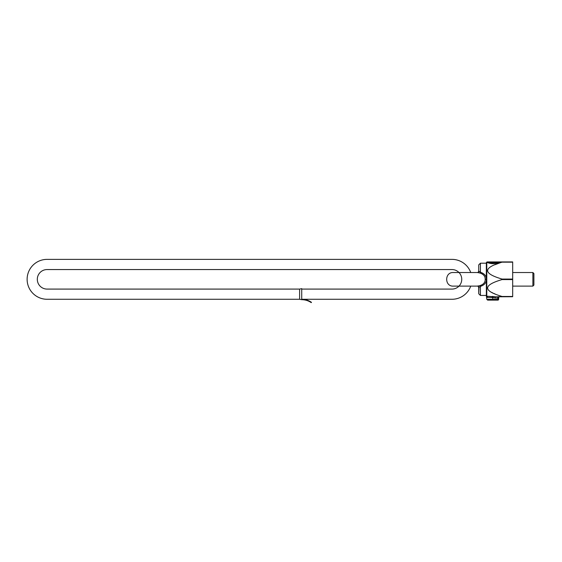 <?xml version="1.0" encoding="UTF-8"?>
<svg xmlns="http://www.w3.org/2000/svg" width="562" height="562" viewBox="0 0 562 562"><rect width="100%" height="100%" fill="white"/><g stroke="black" fill="none" stroke-linecap="round" stroke-linejoin="round"><path stroke-width="0.84" d="M502.414 261.92L498.515 262.342L498.515 261.92L512.677 261.92L512.677 296.722L495.255 296.806L486.783 296.216A1.272 1.082 -99.1 0 1 487.647 297.446L492.726 297.537L492.726 299.272L486.79 299.272L487.633 300.122L492.726 300.122L492.726 299.272L497.82 299.272L497.82 300.122L492.726 300.122M501.22 296.722L497.82 296.722L497.82 299.272L498.67 299.272L498.67 297.375L498.48 297.993L495.143 297.993L495.255 296.806L495.143 297.993L492.726 297.537L492.719 296.329M497.82 300.122A0.85 0.85 0 0 0 498.67 299.272A0.85 0.85 0 0 1 497.82 300.122M486.306 280.255L486.362 262.566L486.783 262.068L486.783 296.469A1.272 1.194 -50.9 0 1 487.029 297.277L487.647 297.446M491.982 297.389L492.523 297.495M493.731 296.518L494.434 296.652M488.582 262.988L487.212 262.433C489.916 263.634 492.776 263.943 495.789 263.353L502.077 262.173C482.835 267.807 482.835 273.434 502.077 279.068L502.077 279.574C482.835 285.208 482.835 290.842 502.077 296.469L502.077 296.722M495.789 263.353L495.698 262.925L498.515 262.342L487.212 262.356M487.212 262.004L486.783 262.068M498.627 262.77L497.307 263.037M494.764 264.786L500.215 262.77M495.15 294.017L493.78 293.427M492.916 293.027L491.624 292.359M502.077 262.173L512.677 262.173M498.592 261.92L487.282 261.92M498.515 261.92L493.577 261.92M488.814 261.92A0.421 0.365 -90 0 0 488.448 262.342C491.026 263.297 493.443 263.487 495.698 262.925L495.698 261.92M502.077 279.068L512.677 279.068M502.077 279.574L512.677 279.574M502.077 296.469L512.677 296.469M499.211 296.771L498.67 297.375L499.47 296.722A1.272 0.991 -90 0 0 498.48 297.993M478.726 271.081L480.419 272.254L480.419 263.192L478.726 264.892L478.726 271.081C478.213 272.359 477.826 272.844 477.567 272.528L480.046 273.076L480.419 272.254C484.381 273.518 486.362 275.872 486.362 279.321L486.362 296.076L486.79 299.272M512.677 286.114L532.881 286.114L533.9 285.096L533.9 273.546L532.881 272.528L512.677 272.528M532.881 286.114L532.881 272.528M479 271.313A1.7 1.482 90 0 1 477.574 272.528L453.26 272.528C444.5 272.113 444.493 286.536 453.26 286.114L477.574 286.114A1.7 1.482 -90 0 1 479 287.33L478.726 293.75L478.726 287.561A1.7 1.665 0 0 0 478.726 287.505M480.046 273.076C483.524 274.186 485.238 276.272 485.196 279.321C485.238 282.37 483.524 284.449 480.046 285.566L480.419 286.388L479 287.33M480.046 285.566L477.574 286.114C477.763 285.763 478.15 286.241 478.726 287.561M485.189 279.131L485.139 278.45M483.461 274.923L481.753 273.701M485.196 279.321L486.362 279.321C486.362 282.77 484.381 285.124 480.419 286.388L480.419 295.45L478.726 293.75M470.738 286.114A19.951 19.951 0 0 1 451.981 299.272L301.731 299.272A16.979 16.979 0 0 1 311.474 302.342L311.271 302.63A16.979 16.979 0 0 0 301.731 299.694L301.731 288.657L299.609 289.086L47.075 289.086A9.765 9.765 0 0 1 37.31 279.321A9.765 9.765 0 0 1 47.075 269.556L451.981 269.556A9.765 9.765 0 0 1 461.746 279.321A9.765 9.765 0 0 1 451.981 289.086L301.731 289.086M301.731 299.694L299.609 299.272L47.075 299.272A19.951 19.951 0 0 1 27.124 279.321A19.951 19.951 0 0 1 47.075 259.37L451.981 259.37A19.951 19.951 0 0 1 470.738 272.528M299.609 299.272L299.609 289.086M499.47 296.722L498.67 297.375M480.419 295.45L486.362 295.45M480.419 263.192L486.362 263.192M477.651 272.521L478.009 272.373"/></g></svg>
